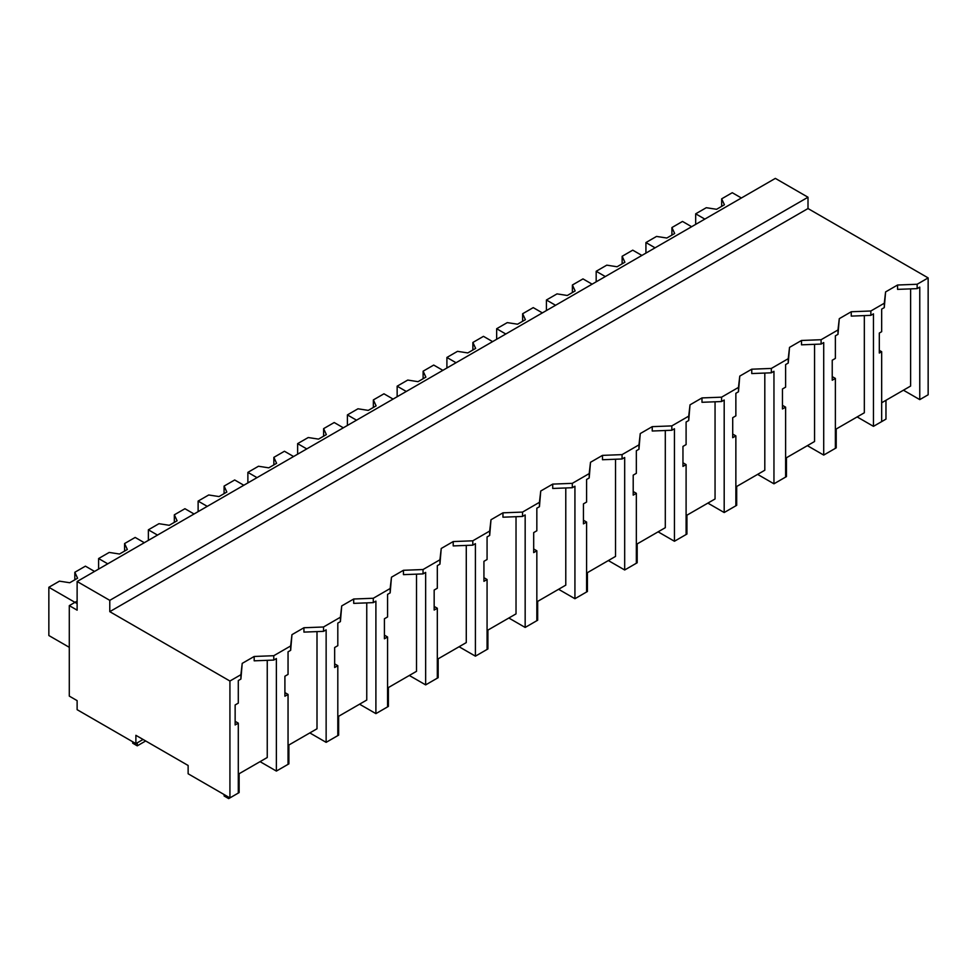 <?xml version="1.0" encoding="UTF-8"?>
<svg xmlns="http://www.w3.org/2000/svg" width="977" height="977" viewBox="0 0 977 977"><rect width="100%" height="100%" fill="white"/><g stroke="black" fill="none" stroke-linecap="round" stroke-linejoin="round"><path stroke-width="1.47" d="M77.122 581.498L775.347 178.388L808.003 197.232L808.003 208.541L928.15 277.908L917.147 284.258L917.147 288.63L897.558 289.375L897.558 285.015L885.589 291.928L884.283 303.236L870.849 310.991L851.26 311.748L839.292 318.661L837.985 329.97L829.546 334.842L821.095 339.715L801.506 340.472L789.526 347.385L788.231 358.693L779.793 363.566L771.341 368.439L751.753 369.196L739.772 376.108L738.465 387.417L721.588 397.175L701.987 397.92L690.018 404.844L688.712 416.153L671.822 425.899L652.233 426.656L640.265 433.568L638.958 444.877L622.068 454.623L602.479 455.38L590.499 462.292L589.192 473.601L572.314 483.346L552.726 484.103L540.745 491.016L539.438 502.325L522.548 512.082L502.96 512.827L490.991 519.752L489.685 531.061L472.795 540.806L453.206 541.563L441.238 548.476L439.931 559.784L423.041 569.53L403.452 570.287L391.472 577.199L390.165 588.508L373.287 598.266L353.698 599.011L341.718 605.923L340.411 617.232L323.521 626.99L303.932 627.747L291.964 634.659L290.657 645.968L273.768 655.714L254.179 656.471L242.211 663.383L240.904 674.692L229.925 681.03L109.778 611.663L109.778 600.354L77.122 581.498L77.122 610.161L69.294 605.63L69.294 696.112L77.122 700.631L77.122 709.681L135.888 743.607L143.069 739.467M928.15 277.908L928.15 394.781L919.76 399.63L919.76 287.116L917.147 288.63M917.147 284.258L897.558 285.015M903.432 390.202L919.76 399.617M881.669 402.768L910.625 386.049L910.625 288.874M808.003 208.541L109.778 611.663M885.589 291.928L884.283 307.608L881.669 309.111L881.669 331.692L879.312 333.059L879.312 353.051L881.669 351.696L879.312 350.328M267.246 660.33L267.246 757.505L238.29 774.211M240.904 674.692L240.904 679.052L238.29 680.566L238.29 703.147L235.139 704.954L235.139 724.958L238.29 723.139L238.29 793.068L229.925 797.904L188.134 773.772L188.134 765.479L135.888 735.315L135.888 743.607M864.327 315.608L864.327 412.782L835.372 429.489M814.562 344.331L814.562 441.506L785.618 458.225M764.808 373.055L764.808 470.23L735.864 486.949M715.054 401.791L715.054 498.966L686.098 515.673M665.3 430.515L665.3 527.69L636.345 544.397M615.534 459.239L615.534 556.414L586.591 573.133M565.781 487.963L565.781 585.138L536.837 601.856M516.027 516.699L516.027 613.874L487.071 630.58M466.273 545.422L466.273 642.597L437.317 659.304M416.507 574.146L416.507 671.321L387.564 688.04M366.754 602.87L366.754 700.045L337.81 716.764M317 631.606L317 728.781L288.044 745.488M808.003 197.232L109.778 600.354M884.283 303.236L884.283 307.608M870.849 310.991L870.849 315.351L851.26 316.108L851.26 311.748M881.669 351.696L881.669 421.612L873.462 426.351L873.462 313.849L870.849 315.351M873.462 426.351L857.147 416.923M229.925 797.904L229.925 681.03M77.122 601.111L69.294 605.63M238.29 723.139L235.139 721.331M242.211 663.383L240.904 679.052M273.768 655.714L273.768 660.073L254.179 660.831L254.179 656.471M290.657 645.968L290.657 650.328L288.044 651.83L288.044 674.411L284.905 676.231L284.905 696.235L288.044 694.415L288.044 764.344L276.381 771.073L276.381 658.571L273.768 660.073M276.381 771.073L260.053 761.645M839.292 318.661L837.985 334.329L835.372 335.832L835.372 358.425L832.233 360.232L832.233 380.236L835.372 378.417L832.233 376.609M837.985 329.97L837.985 334.329M835.372 378.417L835.372 448.345L823.709 455.074L807.381 445.659M821.095 339.715L821.095 344.075L801.506 344.832L801.506 340.472M823.709 455.074L823.709 342.573L821.095 344.075M789.526 347.385L788.231 363.053L785.618 364.568L785.618 387.148L782.467 388.968L782.467 408.96L785.618 407.153L782.467 405.333M788.231 358.693L788.231 363.053M785.618 407.153L785.618 477.069L773.955 483.81L757.627 474.382M771.341 368.439L771.341 372.811L751.753 373.556L751.753 369.196M773.955 483.81L773.955 371.297L771.341 372.811M739.772 376.108L738.465 391.789L735.864 393.291L735.864 415.872L732.713 417.692L732.713 437.696L735.864 435.876L732.713 434.057M738.465 387.417L738.465 391.789M735.864 435.876L735.864 505.793L724.189 512.534L707.873 503.106M721.588 397.175L721.588 401.535L701.987 402.292L701.987 397.92M724.189 512.534L724.189 400.02L721.588 401.535M690.018 404.844L688.712 420.513L686.098 422.015L686.098 444.596L682.96 446.416L682.96 466.42L686.098 464.6L682.96 462.78M688.712 416.153L688.712 420.513M686.098 464.6L686.098 534.529L674.435 541.258L658.107 531.83M671.822 425.899L671.822 430.259L652.233 431.016L652.233 426.656M674.435 541.258L674.435 428.756L671.822 430.259M640.265 433.568L638.958 449.237L636.345 450.739L636.345 473.332L633.206 475.14L633.206 495.144L636.345 493.324L633.206 491.516M638.958 444.877L638.958 449.237M636.345 493.324L636.345 563.253L624.682 569.982L608.353 560.566M622.068 454.623L622.068 458.982L602.479 459.74L602.479 455.38M624.682 569.982L624.682 457.48L622.068 458.982M590.499 462.292L589.192 477.961L586.591 479.475L586.591 502.056L583.44 503.876L583.44 523.867L586.591 522.06L583.44 520.24M589.192 473.601L589.192 477.961M586.591 522.06L586.591 591.977L574.928 598.718L558.6 589.29M572.314 483.346L572.314 487.718L552.726 488.463L552.726 484.103M574.928 598.718L574.928 486.204L572.314 487.718M540.745 491.016L539.438 506.697L536.837 508.199L536.837 530.78L533.686 532.599L533.686 552.603L536.837 550.784L533.686 548.964M539.438 502.325L539.438 506.697M536.837 550.784L536.837 620.7L525.162 627.442L508.846 618.014M522.548 512.082L522.548 516.442L502.96 517.199L502.96 512.827M525.162 627.442L525.162 514.928L522.548 516.442M490.991 519.752L489.685 535.42L487.071 536.923L487.071 559.503L483.933 561.323L483.933 581.327L487.071 579.508L483.933 577.688M489.685 531.061L489.685 535.42M487.071 579.508L487.071 649.436L475.408 656.165L459.08 646.737M472.795 540.806L472.795 545.166L453.206 545.923L453.206 541.563M475.408 656.165L475.408 543.664L472.795 545.166M441.238 548.476L439.931 564.144L437.317 565.646L437.317 588.239L434.167 590.047L434.167 610.051L437.317 608.231L434.167 606.424M439.931 559.784L439.931 564.144M437.317 608.231L437.317 678.16L425.654 684.889L409.326 675.473M423.041 569.53L423.041 573.902L403.452 574.647L403.452 570.287M425.654 684.889L425.654 572.388L423.041 573.902M391.472 577.199L390.165 592.868L387.564 594.382L387.564 616.963L384.413 618.783L384.413 638.775L387.564 636.967L384.413 635.148M390.165 588.508L390.165 592.868M387.564 636.967L387.564 706.884L375.901 713.625L359.573 704.197M373.287 598.266L373.287 602.626L353.698 603.371L353.698 599.011M375.901 713.625L375.901 601.111L373.287 602.626M341.718 605.923L340.411 621.604L337.81 623.106L337.81 645.687L334.659 647.507L334.659 667.511L337.81 665.691L334.659 663.871M340.411 617.232L340.411 621.604M337.81 665.691L337.81 735.608L326.135 742.349L309.819 732.921M323.521 626.99L323.521 631.35L303.932 632.107L303.932 627.747M326.135 742.349L326.135 629.847L323.521 631.35M291.964 634.659L290.657 650.328M288.044 694.415L284.905 692.595M704.832 219.104L695.685 213.816L695.685 224.38M741.396 197.989L732.261 192.713L721.661 198.832L724.421 204.779L716.581 209.298L706.286 207.71L695.685 213.816M721.661 198.832L721.661 206.367M655.078 247.828L645.931 242.552L645.931 253.104M691.643 226.713L682.496 221.437L671.907 227.556L674.667 233.503L666.827 238.022L656.532 236.434L645.931 242.552M671.907 227.556L671.907 235.091M605.313 276.552L596.178 271.276L596.178 281.828M641.889 255.437L632.742 250.161L622.141 256.279L624.901 262.227L617.073 266.758L606.766 265.158L596.178 271.276M622.141 256.279L622.141 263.827M555.559 305.276L546.424 300L546.424 310.564M592.123 284.173L582.988 278.897L572.388 285.003L575.148 290.951L567.319 295.481L557.012 293.882L546.424 300M572.388 285.003L572.388 292.55M505.805 334.012L496.658 328.724L496.658 339.288M542.369 312.896L533.234 307.621L522.634 313.739L525.394 319.687L517.554 324.205L507.258 322.618L496.658 328.724M522.634 313.739L522.634 321.274M456.051 362.736L446.904 357.46L446.904 368.011M492.616 341.62L483.468 336.344L472.88 342.463L475.64 348.41L467.8 352.929L457.505 351.341L446.904 357.46M472.88 342.463L472.88 349.998M406.285 391.459L397.15 386.184L397.15 396.735M442.862 370.344L433.715 365.068L423.114 371.187L425.874 377.134L418.046 381.665L407.739 380.065L397.15 386.184M423.114 371.187L423.114 378.734M356.532 420.183L347.397 414.907L347.397 425.471M393.096 399.08L383.961 393.804L373.361 399.911L376.121 405.858L368.292 410.389L357.985 408.789L347.397 414.907M373.361 399.911L373.361 407.458M306.778 448.919L297.631 443.631L297.631 454.195M343.342 427.804L334.207 422.528L323.607 428.647L326.367 434.594L318.526 439.113L308.231 437.525L297.631 443.631M323.607 428.647L323.607 436.182M257.024 477.643L247.877 472.367L247.877 482.919M293.589 456.528L284.441 451.252L273.853 457.37L276.613 463.318L268.773 467.836L258.478 466.249L247.877 472.367M273.853 457.37L273.853 464.905M207.258 506.367L198.123 501.091L198.123 511.643M243.835 485.251L234.688 479.976L224.087 486.094L226.847 492.042L219.019 496.572L208.712 494.973L198.123 501.091M224.087 486.094L224.087 493.641M157.505 535.091L148.37 529.815L148.37 540.379M194.069 513.987L184.934 508.712L174.333 514.818L177.093 520.765L169.253 525.296L158.958 523.696L148.37 529.815M174.333 514.818L174.333 522.365M107.751 563.827L98.604 558.539L98.604 569.102M144.315 542.711L135.168 537.435L124.58 543.554L127.34 549.501L119.499 554.02L109.204 552.432L98.604 558.539M124.58 543.554L124.58 551.089M77.122 603.591L48.85 587.275L48.85 635.526L69.294 647.324M94.561 571.435L85.414 566.159L74.826 572.278L77.586 578.225L69.746 582.744L59.45 581.156L48.85 587.275M74.826 572.278L74.826 579.813M875.514 425.166L885.968 419.133L885.968 400.289M825.76 453.89L836.214 447.857L836.214 429.013M776.007 482.626L786.448 476.593L786.448 457.737M726.253 511.35L736.695 505.317L736.695 486.461M676.487 540.073L686.941 534.04L686.941 515.197M626.733 568.797L637.187 562.764L637.187 543.92M576.98 597.533L587.421 591.5L587.421 572.644M527.226 626.257L537.668 620.224L537.668 601.368M477.46 654.981L487.914 648.948L487.914 630.104M427.706 683.705L438.16 677.672L438.16 658.828M377.952 712.441L388.394 706.408L388.394 687.552M328.199 741.164L338.64 735.131L338.64 716.275M278.433 769.888L288.887 763.855L288.887 745.011M224.112 794.545L224.112 795.974L228.679 798.612L239.133 792.579L239.133 773.735M228.679 798.612L228.679 797.183M132.689 741.763L132.689 743.192L137.268 745.842L145.683 740.969M137.268 745.842L137.268 742.825"/></g></svg>
